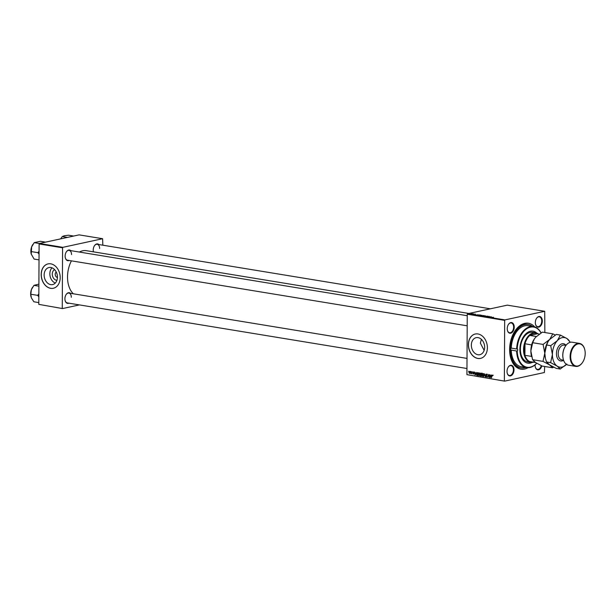 <?xml version="1.0" encoding="UTF-8"?>
<svg xmlns="http://www.w3.org/2000/svg" width="616" height="616" viewBox="0 0 616 616"><rect width="100%" height="100%" fill="white"/><g stroke="black" fill="none" stroke-linecap="round" stroke-linejoin="round"><path stroke-width="0.92" d="M56.934 280.288A5.521 4.143 77.8 0 1 52.275 274.135A5.521 4.143 77.8 0 1 54.632 269.662M56.248 272.018A2.911 2.179 -102.2 0 0 55.224 274.251A2.911 2.179 -102.2 0 0 57.434 277.477M44.144 274.967A8.709 6.537 -102.2 0 0 52.637 284.577A8.709 6.537 -102.2 0 0 57.442 277.154A8.709 6.537 -102.2 0 0 48.949 267.544A8.709 6.537 -102.2 0 0 44.144 274.967M51.99 267.821A8.709 6.537 -102.2 0 0 49.842 273.735A8.709 6.537 -102.2 0 0 55.294 283.06M41.172 274.52A12.466 9.356 -102.2 0 0 53.322 288.265A12.466 9.356 -102.2 0 0 60.199 277.647A12.466 9.356 -102.2 0 0 48.04 263.894A12.466 9.356 -102.2 0 0 41.172 274.52M48.094 263.887A12.466 9.356 -102.2 0 0 41.28 274.497A12.466 9.356 -102.2 0 0 53.376 288.257M484.145 350.365L480.365 343.135L481.389 339.347M484.638 347.27A8.709 6.537 77.8 0 1 479.833 354.693A8.709 6.537 77.8 0 1 471.34 345.091A8.709 6.537 77.8 0 1 476.145 337.668A8.709 6.537 77.8 0 1 484.638 347.27M468.368 344.644A12.466 9.356 -102.2 0 0 480.518 358.389A12.466 9.356 -102.2 0 0 487.395 347.763A12.466 9.356 -102.2 0 0 475.236 334.018A12.466 9.356 -102.2 0 0 468.368 344.644M475.29 334.003A12.466 9.356 -102.2 0 0 468.476 344.621A12.466 9.356 -102.2 0 0 480.572 358.373M542.319 321.059A5.405 3.427 -80.7 0 1 539.431 326.896A5.405 3.427 -80.7 0 1 535.558 324.409A5.405 3.427 -80.7 0 1 535.335 322.568A5.405 3.427 -80.7 0 1 536.559 318.31A5.405 3.427 -80.7 0 1 540.301 316.67A5.405 3.427 -80.7 0 1 542.319 321.059M535.52 324.286A4.99 3.165 99.3 0 0 537.699 326.688A4.99 3.165 99.3 0 0 541.733 321.067A4.99 3.165 99.3 0 0 539.316 316.84A4.99 3.165 99.3 0 0 536.482 318.418M541.811 365.889A5.405 3.427 -80.7 0 1 538.515 369.839A5.405 3.427 -80.7 0 1 535.327 367.113A5.405 3.427 -80.7 0 1 535.112 365.273A5.405 3.427 -80.7 0 1 535.127 364.818M535.296 366.982A4.99 3.165 99.3 0 0 537.475 369.384A4.99 3.165 99.3 0 0 541.272 365.635M513.998 369.846A5.405 3.427 -80.7 0 1 511.111 375.683A5.405 3.427 -80.7 0 1 507.23 373.204A5.405 3.427 -80.7 0 1 507.014 371.363A5.405 3.427 -80.7 0 1 508.231 367.098A5.405 3.427 -80.7 0 1 511.981 365.457A5.405 3.427 -80.7 0 1 513.998 369.846M507.199 373.073A4.99 3.165 99.3 0 0 509.378 375.475A4.99 3.165 99.3 0 0 513.413 369.854A4.99 3.165 99.3 0 0 510.995 365.627A4.99 3.165 99.3 0 0 508.162 367.213M514.221 327.15A5.405 3.427 -80.7 0 1 511.334 332.986A5.405 3.427 -80.7 0 1 507.453 330.499A5.405 3.427 -80.7 0 1 507.238 328.659A5.405 3.427 -80.7 0 1 508.462 324.401A5.405 3.427 -80.7 0 1 512.204 322.761A5.405 3.427 -80.7 0 1 514.221 327.15M507.422 330.369A4.99 3.165 99.3 0 0 509.601 332.771A4.99 3.165 99.3 0 0 513.636 327.15A4.99 3.165 99.3 0 0 511.218 322.93A4.99 3.165 99.3 0 0 508.385 324.509M69.123 260.476A5.405 3.427 -80.7 0 1 65.358 257.935A5.405 3.427 -80.7 0 1 65.134 256.094A5.405 3.427 -80.7 0 1 66.359 251.829A5.405 3.427 -80.7 0 1 70.732 250.627M65.319 257.804A4.99 3.165 99.3 0 0 67.506 260.206L467.197 325.81M68.9 303.172A5.405 3.427 -80.7 0 1 65.134 300.631A5.405 3.427 -80.7 0 1 64.911 298.791A5.405 3.427 -80.7 0 1 66.135 294.533A5.405 3.427 -80.7 0 1 70.509 293.332M65.096 300.508A4.99 3.165 99.3 0 0 67.283 302.91L466.974 368.514M93.455 251.844A5.405 3.427 -80.7 0 1 93.232 250.004A5.405 3.427 -80.7 0 1 94.456 245.738A5.405 3.427 -80.7 0 1 98.837 244.537M528.004 367.714A23.277 14.761 -80.7 0 1 510.564 357.395A23.277 14.761 -80.7 0 1 509.625 349.472A23.277 14.761 -80.7 0 1 514.884 331.1A23.277 14.761 -80.7 0 1 534.703 326.904M510.472 357.01A22.03 13.968 99.3 0 0 520.15 367.791L521.097 367.945A22.03 13.968 99.3 0 0 525.872 367.467M468.876 313.467L86.332 250.674A23.277 14.761 99.3 0 0 79.387 252.052M71.425 260.853A23.277 14.761 99.3 0 0 67.521 276.9A23.277 14.761 99.3 0 0 73.343 293.793M467.251 314.222L467.529 313.76L504.951 319.904L504.681 320.366L467.251 314.222L466.936 374.644L504.627 381.135L544.382 372.518L544.683 366.481M504.627 381.135L466.936 374.644M504.951 319.904L544.706 311.288L544.86 332.54M480.087 315.407L482.097 315.531L480.026 315.469M478.309 314.799L476.153 314.969L478.309 314.861M488.157 316.655L489.404 316.416L488.065 316.609M484.73 316.378L487.872 316.177L484.73 316.378M483.783 316.016L485.793 316.139L483.714 316.077M471.232 313.552L471.787 313.536L471.232 313.552M467.529 313.76L507.284 305.143L544.706 311.288M493.501 317.294L491.345 317.463L493.501 317.356M491.075 317.14L489.012 317.078L491.268 316.732L490.559 317.225L491.075 317.217M479.987 314.899L477.978 315.261L479.987 314.969M471.132 313.86L472.68 313.883L471.078 313.952M473.373 313.898L473.92 313.89L473.373 313.898M473.92 314.091L472.495 314.16L473.92 314.168M474.928 314.152L475.483 314.145L474.928 314.152M472.264 371.841L472.441 372.28L472.264 371.841M470.709 371.579L470.886 372.018L470.709 371.579M479.14 372.926L479.895 374.289L479.587 375.506L478.925 375.829L478.162 374.428L478.932 372.934M476.106 372.472L475.028 375.152L474.743 372.241L475.044 373.073L475.829 373.204L476.106 372.472M480.857 373.25L481.75 373.396L481.358 376.191L480.18 375.306L480.68 373.25M484.592 373.866L485.216 376.823L484.7 374.289L483.606 376.561L484.592 373.866M492.7 375.783L492.23 375.413L491.414 377.839L491.707 375.791L492.253 375.082L492.7 375.783M492.608 375.337L491.93 375.899M489.474 374.667L489.312 377.5L488.45 374.928L487.887 377.262L488.28 374.466L489.15 377.031L489.474 374.667M504.681 320.366L504.365 380.78M491.298 374.967L490.221 377.647L489.936 374.736L490.236 375.567L491.029 375.698L491.298 374.967M486.394 374.12L487.079 375.198L486.378 374.451L485.924 374.859L486.84 376.368L486.217 377.023L485.57 376.091L486.224 376.692L486.609 376.353L485.693 374.844L486.155 374.12M486.84 374.351L485.924 374.859M486.84 376.368L486.625 376.938M486.224 376.692L486.84 376.299M482.828 373.535L483.591 374.898L483.275 376.114L482.613 376.438L481.858 375.036L482.621 373.542M473.82 372.757L472.949 372.495L473.612 373.581L473.127 374.097L472.603 373.381L473.134 373.835L473.358 373.419L472.718 372.48L473.265 371.964L473.588 372.796M473.612 372.149L472.949 372.495M473.612 373.581L473.427 374.028M473.134 373.835L473.612 373.542M472.957 372.426L473.265 371.964M477.4 372.68L478.055 372.788L477.67 375.583L476.83 375.413L476.345 374.197L477.13 372.672M469.669 371.379L470.208 372.295L469.477 373.496L468.938 372.541L469.515 371.379M471.048 373.419L471.594 371.725L471.548 373.804L471.371 373.342L470.84 373.642L471.363 373.365M471.617 373.288L471.109 373.72M468.576 371.232L468.753 371.671L468.576 371.232M39.108 243.951L39.378 243.482L62.847 247.332L62.578 247.801L39.108 243.951L38.793 304.366L62.524 308.57L79.441 304.905M62.524 308.57L38.793 304.366M62.847 247.332L102.603 238.715L102.841 245.199M102.603 238.715L79.133 234.865L39.378 243.482M62.578 247.801L62.262 308.216M71.533 254.585A4.99 3.165 99.3 0 0 69.115 250.365A4.99 3.165 99.3 0 0 66.282 251.944M71.31 297.289A4.99 3.165 99.3 0 0 68.892 293.062A4.99 3.165 99.3 0 0 66.058 294.64M99.63 248.494A4.99 3.165 99.3 0 0 97.22 244.275A4.99 3.165 99.3 0 0 94.379 245.853M532.601 326.457A22.03 13.968 99.3 0 0 528.235 324.47L527.281 324.316A22.03 13.968 99.3 0 0 514.668 331.439M490.582 376.807L490.898 376.014L490.267 375.906L490.398 377.362L490.875 376.746M491.283 375.691L490.267 375.906M483.445 375.783L482.675 373.874L483.745 373.635M482.628 376.099L483.098 375.86L482.628 376.099L482.089 375.106L483.237 373.773M481.412 375.798L480.48 375.999M481.258 375.067L481.566 374.42M480.927 374.559L480.488 374.659M481.288 373.804L481.935 373.019M481.173 375.829L481.288 374.952L480.542 374.952L480.773 375.76L481.419 375.775M481.558 374.751L480.542 374.952M481.335 374.628L481.466 373.681L480.811 373.589L480.449 374.081L481.581 374.574M481.727 373.388L480.449 374.081M475.39 374.312L475.706 373.519L475.075 373.411L475.205 374.867L475.683 374.251M476.091 373.196L475.075 373.411M477.716 375.221L476.83 375.413M477.723 375.167L477.777 373.08L477.138 373.026L478.208 372.796M478.039 372.911L476.576 374.251L477.477 375.221M479.756 375.183L478.986 373.265L480.057 373.034M478.932 375.498L479.402 375.26L478.932 375.498L478.393 374.497L479.548 373.165M469.985 371.564L469.169 372.58L469.484 373.242L470.647 373.003M469.484 373.242L469.977 372.287L469.585 371.633L470.663 371.402M470.054 373.119L469.662 373.204M471.263 373.558L470.84 373.642M482.505 315.931L483.213 315.823L482.505 316M483.475 315.777L484.238 315.661L482.844 315.577L483.475 315.854M484.615 316.208L485.608 315.877L483.991 315.954L484.615 316.27M492.292 317.394L493.154 317.325L492.292 317.456M477.1 314.899L477.962 314.83L477.1 314.961M478.817 315.323L480.549 315.061L478.447 315.061L478.817 315.4M480.927 315.6L481.912 315.276L480.303 315.346L480.927 315.661M471.34 313.775L472.503 313.713L471.263 313.975M536.721 363.271A20.782 13.175 -80.7 0 1 526.695 367.598A20.782 13.175 -80.7 0 1 516.639 351.005L517.224 350.989A1.04 0.662 99.3 0 0 517.248 349.002L516.647 348.995A20.782 13.175 -80.7 0 1 533.425 326.588A20.782 13.175 -80.7 0 1 541.079 332.917M516.639 351.005L511.249 350.119A20.782 13.175 99.3 0 0 521.298 366.72L526.695 367.598M533.425 326.588L528.035 325.702A20.782 13.175 99.3 0 0 511.257 348.109A1.04 0.662 99.3 0 0 511.249 350.119M536.867 333.187A16.209 10.28 99.3 0 0 533.002 331.154A16.209 10.28 99.3 0 0 519.896 349.418A16.209 10.28 99.3 0 0 527.75 363.14A16.209 10.28 99.3 0 0 532.062 362.454M527.589 363.117A16.209 10.28 99.3 0 0 531.631 362.454M528.235 324.47A22.03 13.968 99.3 0 0 510.433 349.295A22.03 13.968 99.3 0 0 521.097 367.945M533.595 362.2A14.961 9.486 -80.7 0 1 533.156 362.308A14.961 9.486 -80.7 0 1 530.807 362.377L527.635 361.861A14.961 9.486 -80.7 0 1 520.389 349.187A14.961 9.486 -80.7 0 1 532.478 332.332L535.65 332.848A14.961 9.486 -80.7 0 1 538.238 333.911M511.257 348.109L516.647 348.995M541.017 332.956A20.366 12.913 99.3 0 0 526.665 328.829A20.366 12.913 99.3 0 0 517.232 349.002A1.04 0.662 99.3 0 0 517.232 349.002M517.224 350.989A20.366 12.913 99.3 0 0 536.675 363.248M536.459 333.04A16.209 10.28 99.3 0 0 532.84 331.131M32.833 244.49A8.362 5.305 -80.7 0 0 32.764 244.598A8.362 5.305 -80.7 0 0 31.616 246.931A8.362 5.305 99.3 0 0 30.869 251.197A8.362 5.305 99.3 0 0 31.208 254.046A8.362 5.305 99.3 0 0 31.231 254.108L31.616 246.931L34.188 242.65L40.433 241.295L45.569 242.142M39.37 243.497L34.188 242.65M39.07 251.159L37.93 252.675L31.023 251.544M37.93 252.675L39.054 254.131M39.024 259.89L34.103 259.082L31.208 254.046M67.421 237.406L62.285 236.559L64.418 235.72L68.53 235.204L73.666 236.051M60.645 238.869L62.285 236.559M60.63 238.877A8.362 5.305 -80.7 0 1 60.861 238.507A8.362 5.305 -80.7 0 1 60.93 238.4M38.847 293.863L37.707 295.372L38.831 296.835M38.885 286.155L33.965 285.347L38.9 284.107M37.707 295.372L30.8 294.24L31.393 289.635L33.965 285.347M38.8 302.587L33.88 301.778L31.354 297.851L30.8 294.24M32.61 287.187A8.362 5.305 99.3 0 0 32.54 287.295A8.362 5.305 99.3 0 0 31.393 289.635A8.362 5.305 99.3 0 0 30.985 296.75A8.362 5.305 99.3 0 0 31.008 296.812L30.985 296.75M530.807 362.377A14.961 9.486 -80.7 0 1 523.639 347.894A14.961 9.486 -80.7 0 1 533.31 332.917A14.961 9.486 -80.7 0 1 535.65 332.848M536.367 336.505L529.806 335.427L537.422 333.78A14.545 9.225 99.3 0 0 533.618 333.379A14.545 9.225 99.3 0 0 529.806 335.427A14.545 9.225 99.3 0 0 524.978 343.743L524.917 355.317A14.545 9.225 99.3 0 0 529.668 361.554A14.545 9.225 99.3 0 0 533.471 361.954M531.67 344.937L524.978 343.743A14.545 9.225 99.3 0 0 524.917 355.317L531.562 356.41M529.668 361.554L535.512 362.516M537.422 333.78L539.308 334.088M531.639 344.837A14.545 9.225 -80.7 0 1 534.164 339.208M563.255 359.174A11.219 7.115 -80.7 0 1 563.224 359.043A11.219 7.115 -80.7 0 1 562.762 355.224A11.219 7.115 -80.7 0 1 565.303 346.369A11.219 7.115 -80.7 0 1 565.373 346.261M579.517 343.42L572.218 342.219A11.635 7.377 99.3 0 0 565.442 346.154A11.635 7.377 99.3 0 0 562.816 355.34A11.635 7.377 99.3 0 0 563.286 359.297A11.635 7.377 99.3 0 0 568.452 365.188L575.744 366.389A11.635 7.377 -80.7 0 1 570.108 356.533A11.635 7.377 -80.7 0 1 579.517 343.42A11.635 7.377 -80.7 0 1 584.676 349.31A11.635 7.377 -80.7 0 1 584.715 349.441M585.2 353.384A11.219 7.115 99.3 0 0 584.746 349.565A11.219 7.115 99.3 0 0 576.692 344.398A11.219 7.115 99.3 0 0 570.693 356.525A11.219 7.115 99.3 0 0 574.89 365.635A11.219 7.115 99.3 0 0 582.667 362.239A11.219 7.115 99.3 0 0 585.2 353.384M555.301 335.042L552.798 333.841L542.38 332.132L535.758 337.137L534.334 338.954L532.663 342.712L543.089 344.421L544.806 353.199L542.996 361.392L532.578 359.682L530.853 350.904L532.663 342.712M552.798 333.841L549.711 339.424L543.089 344.421M542.996 361.392L549.58 364.88L552.621 367.783L542.203 366.073L535.62 362.585L532.578 359.682M552.621 367.783L553.653 367.167M548.24 341.31A14.961 9.486 99.3 0 0 548.186 341.395A14.961 9.486 99.3 0 0 544.806 353.199A14.961 9.486 99.3 0 0 545.414 358.296L544.806 353.199L546.615 345.006L548.286 341.241L549.711 339.424L556.333 334.426L560.414 335.096L557.318 340.671A14.961 9.486 99.3 0 0 552.421 354.446A14.961 9.486 99.3 0 0 557.187 366.127A14.961 9.486 99.3 0 0 566.504 364.403M534.288 339.023A14.961 9.486 -80.7 0 0 534.234 339.1A14.961 9.486 -80.7 0 0 530.853 350.904A14.961 9.486 99.3 0 0 531.462 356.002L531.623 356.641M570.123 342.342A14.961 9.486 99.3 0 0 566.99 338.577A14.961 9.486 99.3 0 0 557.318 340.671L550.696 345.676L552.421 354.446L550.612 362.639L557.187 366.127L560.237 369.03L556.156 368.36L549.58 364.88L546.531 361.977L545.576 358.928M570.324 342.296L566.99 338.577L560.414 335.096M560.237 369.03L566.859 364.033M550.612 362.639L546.531 361.977M550.696 345.676L546.615 345.006M582.597 362.347A11.635 7.377 -80.7 0 1 582.52 362.454A11.635 7.377 -80.7 0 1 575.744 366.389M486.517 375.637L486.132 375.714M481.389 375.968L480.788 376.099M481.743 373.458L481.034 373.612M477.7 375.367L477.115 375.498M563.578 360.268A8.732 5.536 -80.7 0 1 556.448 353.576A8.732 5.536 -80.7 0 1 559.921 344.945A8.732 5.536 -80.7 0 1 566.035 345.33M565.973 345.407L564.256 345.129A7.484 4.743 99.3 0 0 558.204 353.553A7.484 4.743 99.3 0 0 561.831 359.89L563.548 360.175M492.161 375.413L493.231 375.183M486.201 374.451L487.279 374.22M486.386 376.692L487.456 376.461M482.775 376.099L483.845 375.868M480.665 374.89L481.735 374.659M480.757 373.596L481.827 373.365M473.134 372.226L474.212 371.995M473.211 373.835L474.289 373.604M479.086 375.49L480.157 375.26M467.244 315.715L69.115 250.365M97.22 244.275L490.375 308.809M68.892 293.062L467.02 358.412"/></g></svg>
